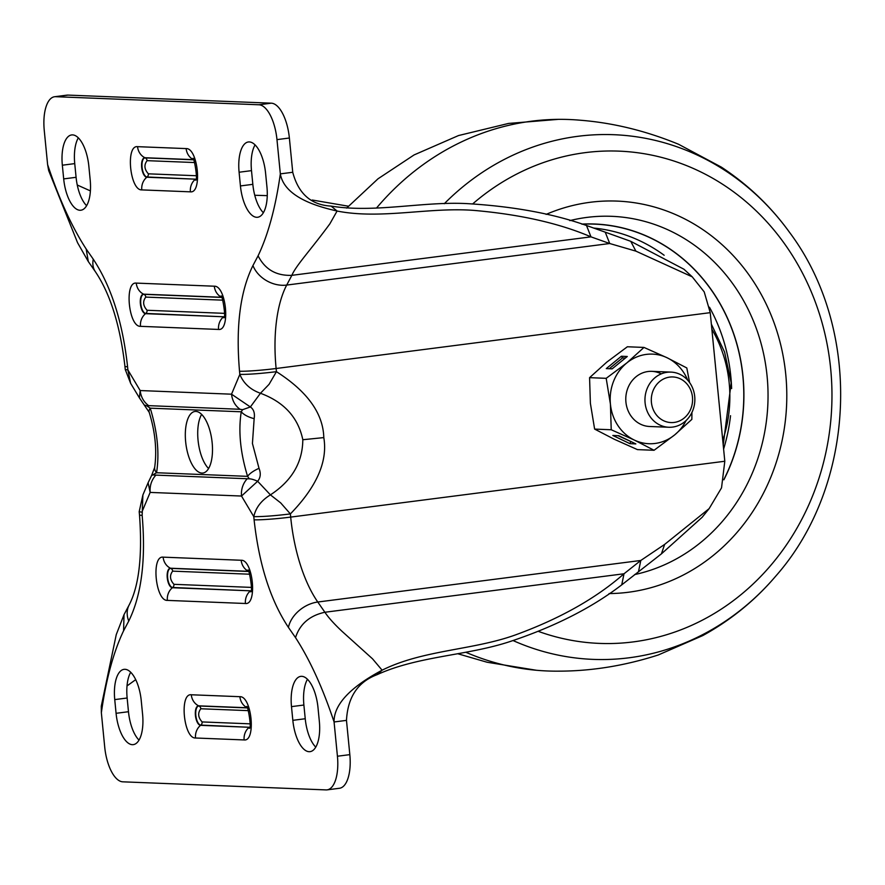<?xml version="1.0" encoding="UTF-8"?>
<svg xmlns="http://www.w3.org/2000/svg" width="885" height="885" viewBox="0 0 885 885"><rect width="100%" height="100%" fill="white"/><g stroke="black" fill="none" stroke-linecap="round" stroke-linejoin="round"><path stroke-width="1.33" d="M90.193 179.965A31.041 13.109 82.7 0 1 80.9 210.221A31.041 13.109 82.7 0 1 79.96 210.265A31.041 13.109 82.7 0 1 63.687 178.903L62.337 165.207A31.041 13.109 82.7 0 1 71.63 134.94A31.041 13.109 82.7 0 1 88.854 166.258L90.193 179.965M249.327 141.932A31.041 13.109 82.7 0 1 265.6 173.283L266.949 186.989A31.041 13.109 82.7 0 1 257.646 217.256A31.041 13.109 82.7 0 1 240.432 185.939L239.094 172.232A31.041 13.109 82.7 0 1 248.386 141.965A31.041 13.109 82.7 0 1 249.327 141.932M139.421 397.896L149.189 412.288C155.229 431.88 157.054 450.277 154.665 467.468A20.698 10.189 8 0 0 154.665 467.479A20.698 10.189 8 0 0 156.556 472.734C159.588 453.397 157.475 431.88 150.229 408.173L146.877 405.894L148.647 405.651L240.001 409.279L242.567 409.7L241.251 411.791C238.22 431.084 240.333 452.6 247.579 476.351L249.349 478.829A20.698 5.056 32.6 0 1 257.646 481.263L241.516 496.042L253.785 516.641C255.754 507.713 261.296 500.456 270.423 494.87L257.646 481.263C260.577 477.734 261.031 473.42 259.017 468.32L252.435 443.474L254.15 418.66C255.013 413.173 253.752 409.279 250.366 406.967L260.455 393.261C250.433 389.721 243.563 383.426 239.835 374.399C248.464 374.499 260.666 373.592 276.43 371.678C307.372 391.458 323.158 413.439 323.799 437.599C327.859 461.328 316.719 486.772 290.38 513.919L280.7 502.901L270.423 494.87C291.807 480.876 302.604 462.501 302.814 439.723L323.799 437.599M195.884 411.425A31.041 13.109 -97.3 0 0 194.943 411.47A31.041 13.109 -97.3 0 0 185.761 442.832A31.041 13.109 -97.3 0 0 201.924 473.088A31.041 13.109 -97.3 0 0 202.864 473.055A31.041 13.109 -97.3 0 0 212.046 441.692A31.041 13.109 -97.3 0 0 195.884 411.425M201.625 414.401A31.041 13.109 -97.3 0 0 198.295 442.334A31.041 13.109 -97.3 0 0 208.583 468.53M319.341 721.386A31.041 13.109 82.7 0 1 310.049 751.653A31.041 13.109 82.7 0 1 309.108 751.697A31.041 13.109 82.7 0 1 292.835 720.335L291.486 706.628A31.041 13.109 82.7 0 1 300.778 676.372A31.041 13.109 82.7 0 1 318.003 707.69L319.341 721.386M124.973 669.303A31.041 13.109 82.7 0 1 141.246 700.666L142.596 714.361A31.041 13.109 82.7 0 1 133.292 744.628A31.041 13.109 82.7 0 1 116.079 713.31L114.74 699.604A31.041 13.109 82.7 0 1 124.033 669.348A31.041 13.109 82.7 0 1 124.973 669.303M148.647 405.651C143.757 402.044 140.925 397.011 140.162 390.55L139.41 397.874L130.626 383.316L127.894 369.952L140.162 390.55L231.527 394.19L239.835 374.399L239.525 371.235C235.687 326.72 240.156 291.486 252.944 265.544L258.088 255.809C268.177 234.647 275.6 207.333 280.335 173.869L276.972 139.62A34.493 14.569 -97.3 0 0 258.885 104.773L55.622 96.697A34.493 14.569 -97.3 0 0 54.582 96.742A34.493 14.569 -97.3 0 0 44.25 130.361L47.613 164.621C58.963 198.716 71.818 226.837 86.155 248.973L88.312 261.551L95.414 271.761C110.304 293.886 120.15 325.403 124.929 366.279A27.59 1.781 -5.6 0 0 127.584 366.777C122.694 322.217 111.245 286.364 93.268 259.194A27.59 19.415 145.2 0 0 95.414 271.761M78.311 137.872A31.041 13.109 -97.3 0 0 74.738 163.614L76.088 177.31A31.041 13.109 -97.3 0 0 86.619 205.707M255.068 144.897A31.041 13.109 -97.3 0 0 251.495 170.639L239.094 172.232M240.432 185.939L252.833 184.334L251.495 170.639M252.833 184.334A31.041 13.109 -97.3 0 0 263.376 212.732M88.279 261.495L77.57 242.733L48.664 170.539L47.613 164.621M55.622 96.697L68.023 95.093A34.493 14.569 -97.3 0 0 66.983 95.138L54.582 96.742M68.023 95.093L271.286 103.18L258.885 104.773M276.972 139.62L289.373 138.016A34.493 14.569 -97.3 0 0 271.286 103.18M289.373 138.016L292.736 172.276L280.335 173.869C284.66 198.915 322.516 207.61 337.085 211.039L329.873 223.816C310.635 250.046 296.132 265.312 291.851 275.335L590.981 236.859C559.453 223.363 520.778 214.579 474.968 210.486C429.999 206.747 381.269 219.757 337.085 211.039L331.09 206.094C374.997 213.219 423.107 201.149 467.645 203.65C513.687 206.448 553.302 213.727 586.501 225.498L590.981 236.859L609.721 243.519L635.884 251.13L692.236 276.839L704.206 291.873L710.235 312.659L276.12 368.503A103.479 43.719 82.7 0 1 286.707 285.07L291.851 275.335C276.253 275.932 265.002 269.416 258.088 255.809M240.001 409.279C235.111 405.684 232.29 400.651 231.527 394.19L250.366 406.967L242.567 409.7M144.919 405.186L146.877 405.894M127.584 366.777L127.894 369.952L125.239 369.454L124.929 366.279M77.261 185.009L90.403 190.906M292.736 172.276C298.378 193.738 311.166 205.01 331.09 206.094M302.814 439.723C298.19 417.51 284.074 402.022 260.455 393.261L269.073 384.322L276.43 371.678L276.12 368.503A27.59 1.781 -5.6 0 1 239.525 371.235M194.589 162.541L147.087 160.661C143.857 164.898 144.288 169.289 148.37 173.825A3.451 3.12 -87.7 0 1 147.12 177L146.821 177.232A9.824 4.148 82.7 0 1 141.677 167.32A9.824 4.148 82.7 0 1 144.908 157.729L193.35 159.654M222.755 300.159L145.793 297.094C142.562 301.342 142.994 305.734 147.076 310.27A3.451 3.12 -87.7 0 1 145.826 313.434L145.527 313.677A9.824 4.148 82.7 0 1 140.383 303.754A9.824 4.148 82.7 0 1 143.613 294.174L221.516 297.272M149.189 412.288A20.698 7.843 -18.3 0 1 150.229 408.173L241.251 411.791A20.698 10.189 8 0 0 254.15 418.66M142.153 515.369A27.59 1.781 -5.6 0 1 139.498 514.871L139.188 511.696L141.843 512.194L150.151 492.414L148.105 482.745L142.883 494.992L142.153 515.369C145.992 559.884 141.523 595.107 128.745 621.049L123.59 630.784C113.501 651.957 106.089 679.271 101.355 712.724L104.707 746.984A34.493 14.569 -97.3 0 0 122.794 781.82L326.056 789.907A34.493 14.569 -97.3 0 0 327.107 789.862A34.493 14.569 -97.3 0 0 337.428 756.232L334.076 721.972C322.715 687.877 309.872 659.767 295.524 637.62C299.849 624.047 309.639 615.584 324.895 612.254C328.457 617.597 334.143 623.936 341.953 631.259L372.53 658.827L382.11 670.188C368.591 677.512 333.512 697.092 334.076 721.972L346.477 720.379C347.739 697.081 357.927 681.848 377.043 674.691C418.395 655.829 467.678 655.73 510.556 641.371C554.884 626.558 591.932 607.718 621.735 584.863L661.405 553.877L702.159 517.271L709.128 508.643L664.635 544.408L640.795 560.471L624.014 573.768L621.735 584.863M154.665 467.479L151.523 475.654L156.556 472.734L247.579 476.351A20.698 7.843 -18.3 0 1 259.017 468.32M254.758 195.264L267.259 195.64M312.25 200.021L348.358 206.205M586.501 225.498L605.24 232.169L609.721 243.519L286.707 285.07A27.59 21.461 27.9 0 1 252.944 265.544M605.24 232.169L630.751 241.317L635.884 251.13M638.516 571.566L640.795 560.471L317.781 602.021A103.479 43.719 82.7 0 1 290.689 517.094L724.804 461.251L710.235 312.659M630.751 241.317L683.939 269.228L692.236 276.839M249.349 478.829L153.658 475.024M724.804 461.251L721.529 487.856L709.128 508.643M254.095 519.816L253.785 516.641C262.646 516.729 274.848 515.822 290.38 513.919L290.689 517.094A27.59 1.781 174.4 0 1 254.095 519.816C258.995 564.376 270.434 600.229 288.422 627.399A27.59 19.415 -34.8 0 1 317.781 602.021L324.895 612.254L624.014 573.768C596.202 598.216 560.183 618.538 515.955 634.733C473.276 650.287 423.063 649.734 382.11 670.188L377.043 674.691M307.46 679.293A31.041 13.109 -97.3 0 0 303.887 705.035L305.236 718.742A31.041 13.109 -97.3 0 0 315.768 747.128M116.079 713.31L128.48 711.717A31.041 13.109 -97.3 0 0 139.022 740.103M130.714 672.268A31.041 13.109 -97.3 0 0 127.141 698.011L114.74 699.604M128.48 711.717L127.141 698.011M327.107 789.862L339.508 788.258A34.493 14.569 -97.3 0 0 349.829 754.639L346.477 720.379M123.59 630.784L124.022 614.666L116.256 634.633L101.288 706.13L101.355 712.724M124.022 614.666L129.155 604.953A27.59 21.461 -152.1 0 0 128.745 621.049M664.635 544.408L661.405 553.877M127.02 685.919L135.704 679.658M249.625 574.21L172.663 571.146C169.433 575.394 169.865 579.786 173.947 584.321A3.451 3.12 -87.7 0 1 172.697 587.485L172.398 587.728A9.824 4.148 82.7 0 1 167.254 577.805A9.824 4.148 82.7 0 1 170.484 568.225L248.386 571.323M248.342 710.644L200.829 708.763C197.598 713 198.03 717.392 202.112 721.928A3.451 3.12 -87.7 0 1 200.862 725.103L200.563 725.335A9.824 4.148 82.7 0 1 195.419 715.423A9.824 4.148 82.7 0 1 198.649 705.832L247.092 707.757M582.142 224.204A172.42 155.882 -87.7 0 1 742.891 376.479A172.42 155.882 -87.7 0 1 723.952 479.382M465.864 652.278A275.943 249.47 92.3 0 0 536.41 670.266A275.943 249.47 92.3 0 0 558.546 671.151C591.523 671.14 624.788 665.741 658.329 654.955L702.756 635.585C730.922 620.064 755.248 600.24 775.747 576.124C856.603 484.692 862.764 329.773 789.42 232.202A262.546 237.357 92.3 0 0 577.23 136.39A262.546 237.357 92.3 0 0 444.27 203.738M789.42 232.202C770.89 206.526 748.201 184.832 721.352 167.121L678.607 144.288C646.028 130.88 613.305 122.86 580.449 120.238A275.943 249.47 92.3 0 0 558.313 119.353A275.943 249.47 92.3 0 0 376.512 208.041M581.788 224.093L583.547 224.016A172.542 155.992 -87.7 0 1 742.957 375.97A172.542 155.992 -87.7 0 1 723.864 479.825M663.606 420.718A22.833 20.643 -87.7 0 1 653.053 390.716A22.833 20.643 -87.7 0 1 680.277 378.813A22.833 20.643 -87.7 0 1 690.831 408.815A22.833 20.643 -87.7 0 1 663.606 420.718M659.834 425.01A27.59 24.946 -87.7 0 1 645.607 393.615A27.59 24.946 -87.7 0 1 670.996 372.109A27.59 24.946 -87.7 0 1 679.979 374.355A27.59 24.946 -87.7 0 1 694.205 405.75A27.59 24.946 -87.7 0 1 668.806 427.256A27.59 24.946 -87.7 0 1 659.834 425.01M668.806 427.256L649.634 426.493A27.59 24.946 -87.7 0 1 640.651 424.247A27.59 24.946 -87.7 0 1 626.436 392.851A27.59 24.946 -87.7 0 1 651.825 371.346A27.59 24.946 -87.7 0 1 660.807 373.592M612.166 368.846L627.277 356.489L621.381 356.257L606.28 368.602L612.166 368.846M689.603 382.574L686.804 367.961L667.102 357.761L643.981 347.429L627.365 346.765L606.756 362.153L589.576 377.663L590.383 403.306L594.62 429.092L611.225 429.756L610.418 404.102A44.836 40.544 -87.7 0 1 626.79 362.95L606.192 378.326L589.576 377.663M643.981 347.429L626.79 362.95A44.836 40.544 -87.7 0 1 667.102 357.761A44.836 40.544 -87.7 0 1 687.7 380.185M606.192 378.326L610.418 404.102A44.836 40.544 -87.7 0 0 634.357 440.077L611.225 429.756M618.726 435.697L612.829 435.464L629.954 443.673L635.85 443.905L618.726 435.697M654.059 450.277L674.669 434.9A44.836 40.544 -87.7 0 1 634.357 440.077L654.059 450.277L637.454 449.613L614.323 439.281L594.62 429.092M686.096 420.53A44.836 40.544 -87.7 0 1 674.669 434.9L691.849 419.379L691.937 412.432M670.996 372.109L651.825 371.346A27.59 24.946 -87.7 0 1 660.73 373.592M617.984 435.663L631.459 441.803M630.706 441.77L629.954 443.673M625.385 358.038L622.487 357.916L609.267 368.724M622.487 357.916L621.381 356.257M141.788 189.899C129.918 190.64 125.438 144.963 137.551 146.667L186.149 148.591C198.019 147.85 202.499 193.527 190.397 191.835L141.788 189.899A13.795 12.478 -87.7 0 1 146.821 177.232L195.43 179.168A13.795 12.478 -87.7 0 0 190.397 191.835M140.494 326.333C128.624 327.085 124.143 281.408 136.257 283.1L214.314 286.209C226.184 285.457 230.664 331.134 218.562 329.441L140.494 326.333A13.795 12.478 -87.7 0 1 145.527 313.677L223.595 316.775A13.795 12.478 -87.7 0 0 218.562 329.441M86.155 248.973L93.268 259.194M193.284 159.554A13.795 12.478 -87.7 0 1 186.149 148.591M137.551 146.667A13.795 12.478 92.3 0 0 144.908 157.729L145.24 157.884A9.624 4.06 -97.3 0 0 142.076 167.276A9.624 4.06 -97.3 0 0 147.12 177L195.43 179.168A9.824 4.148 82.7 0 0 195.862 179.135M221.449 297.161A13.795 12.478 -87.7 0 1 214.314 286.209M136.257 283.1A13.795 12.478 92.3 0 0 143.613 294.174L143.945 294.329A9.624 4.06 -97.3 0 0 140.781 303.721A9.624 4.06 -97.3 0 0 145.826 313.434L223.595 316.775A9.824 4.148 82.7 0 0 224.016 316.741M74.738 163.614L62.337 165.207M76.088 177.31L63.687 178.903M193.428 159.809L145.24 157.884A3.451 3.12 92.3 0 1 147.087 160.661M221.593 297.415L143.945 294.329A3.451 3.12 92.3 0 1 145.793 297.094M148.37 173.825L196.348 175.739M147.076 310.27L224.513 313.345M246.86 479.172A20.698 18.707 92.3 0 0 241.516 496.042L150.151 492.414C149.654 485.92 151.435 480.301 155.494 475.533M167.365 600.395C155.494 601.136 151.014 555.459 163.128 557.152L241.185 560.26C253.055 559.519 257.535 605.185 245.433 603.493L167.365 600.395A13.795 12.478 -87.7 0 1 172.398 587.728L250.466 590.826A13.795 12.478 -87.7 0 0 245.433 603.493M195.53 738.001C183.66 738.743 179.179 693.066 191.293 694.769L239.89 696.694C251.76 695.953 256.241 741.63 244.138 739.937L195.53 738.001A13.795 12.478 -87.7 0 1 200.563 725.335L249.172 727.271A13.795 12.478 -87.7 0 0 244.138 739.937M295.524 637.62L288.422 627.399M248.32 571.212A13.795 12.478 -87.7 0 1 241.185 560.26M163.128 557.152A13.795 12.478 92.3 0 0 170.484 568.225L170.816 568.38A9.624 4.06 -97.3 0 0 167.652 577.772A9.624 4.06 -97.3 0 0 172.697 587.485L250.466 590.826A9.824 4.148 82.7 0 0 250.886 590.793M247.026 707.657A13.795 12.478 -87.7 0 1 239.89 696.694M191.293 694.769A13.795 12.478 92.3 0 0 198.649 705.832L198.981 705.998A9.624 4.06 -97.3 0 0 195.817 715.379A9.624 4.06 -97.3 0 0 200.862 725.103L249.172 727.271A9.824 4.148 82.7 0 0 249.603 727.238M292.835 720.335L305.236 718.742M303.887 705.035L291.486 706.628M337.428 756.232L349.829 754.639M248.464 571.467L170.816 568.38A3.451 3.12 92.3 0 1 172.663 571.146M247.169 707.911L198.981 705.998A3.451 3.12 92.3 0 1 200.829 708.763M173.947 584.321L251.384 587.397M202.112 721.928L250.09 723.841M711.861 329.253A124.431 112.495 -87.7 0 1 729.207 383.205A124.431 112.495 -87.7 0 1 722.746 440.221M709.471 307.228A168.681 152.497 -87.7 0 1 730.833 376.567A168.681 152.497 -87.7 0 1 731.618 388.548M730.534 415.684A168.681 152.497 -87.7 0 1 723.609 449.049M593.514 228.042A168.681 152.497 -87.7 0 1 664.148 255.256M609.079 593.569A196.326 177.498 92.3 0 0 628.903 592.187A196.326 177.498 92.3 0 0 785.714 374.001A196.326 177.498 92.3 0 0 589.642 202.355A196.326 177.498 92.3 0 0 546.1 214.391M538.799 631.536A246.329 222.699 92.3 0 0 633.859 641.824A246.329 222.699 92.3 0 0 830.606 368.083A246.329 222.699 92.3 0 0 584.609 152.718A246.329 222.699 92.3 0 0 472.8 203.804M634.611 574.586A180.905 163.559 92.3 0 0 767.041 375.638A180.905 163.559 92.3 0 0 586.368 217.478A180.905 163.559 92.3 0 0 569.807 220.619M513.145 640.596A262.546 237.357 92.3 0 0 629.733 657.699A262.546 237.357 92.3 0 0 775.747 576.124M194.379 159.897L192.797 158.802C193.682 154.278 198.417 181.845 195.541 180.097M222.544 297.504L220.962 296.42C221.847 291.895 226.582 319.463 223.706 317.715M130.626 383.316L125.239 369.454M139.188 511.696L142.883 494.992M151.523 475.654L148.105 482.745M249.415 571.555L247.833 570.471C248.718 565.946 253.453 593.514 250.577 591.766M248.121 708L246.539 706.916C247.435 702.38 252.17 729.948 249.282 728.2M139.498 514.871C142.485 555.802 139.045 585.837 129.155 604.953M723.211 445.011L731.176 382.807L724.594 352.097L711.363 324.153M536.41 670.266L487.06 662.234L458.065 653.827M346.632 208.097L378.006 178.803L414.103 154.919L458.53 135.549L508.554 123.435L558.313 119.353"/></g></svg>
